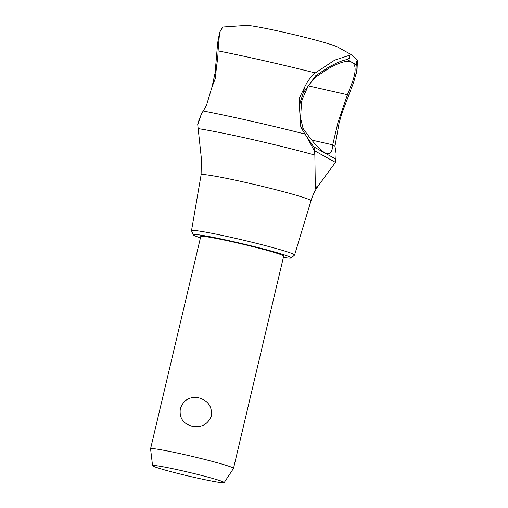 <?xml version="1.0" encoding="UTF-8"?>
<svg xmlns="http://www.w3.org/2000/svg" width="508" height="508" viewBox="0 0 508 508"><rect width="100%" height="100%" fill="white"/><g stroke="black" fill="none" stroke-linecap="round" stroke-linejoin="round"><path stroke-width="0.76" d="M328.708 68.453L315.69 77.089L308.445 85.42L302.387 98.876L301.517 102.375L300.571 118.104L303.079 128.429L300.787 127.146L299.428 106.724L299.631 97.511L304.622 87.147C307.81 80.715 311.372 75.971 315.297 72.936L334.734 60.122L351.396 54.686L357.429 60.376L357.022 70.225L353.625 82.353L352.52 81.737C356.108 71.336 355.981 64.891 352.146 62.401L350.126 61.595C345.65 60.623 338.506 62.909 328.708 68.453L327.603 67.837C335.782 63.113 342.271 60.357 347.078 59.576L349.707 58.039L348.977 55.658M337.439 46.933L337.21 46.819A47.676 2.413 -166.7 0 0 292.348 34.271A47.676 2.413 -166.7 0 0 246.609 25.4L222.802 27.032L219.608 32.417L218.078 50.876C218.053 54.8 217.507 60.223 216.446 67.145L215.379 78.397L212.033 86.893L206.369 105.728L201.568 113.633L197.955 124.041M283.381 257.423A50.362 2.546 -166.7 0 0 291.186 257.969L294.513 255.111A52.953 2.68 -166.7 0 0 294.57 255.035A52.953 2.68 -166.7 0 0 234.613 238.138A52.953 2.68 -166.7 0 0 191.51 230.67A52.953 2.68 -166.7 0 0 191.522 230.765L193.224 234.81A50.362 2.546 -166.7 0 0 200.438 237.814M291.186 257.969A50.362 2.546 -166.7 0 0 234.207 241.827A50.362 2.546 -166.7 0 0 193.224 234.81M353.625 82.353L341.573 114.224L339.052 123.317L334.969 146.221L336.125 153.727L335.915 159.188L313.639 146.761L304.99 134.074A110.503 5.588 -166.7 0 0 251.86 121.304A110.503 5.588 -166.7 0 0 203.06 110.947M197.707 124.212L201.359 158.375L201.105 174.816A56.464 2.857 -166.7 0 1 247.066 182.778A56.464 2.857 -166.7 0 1 310.267 200.095A56.464 2.857 -166.7 0 1 311.004 200.793L294.57 255.035M335.439 162.382L318.922 184.887L315.335 188.379L314.852 155.073A83.261 4.21 -166.7 0 0 252.457 139.535A83.261 4.21 -166.7 0 0 198.412 128.651M351.714 54.87L337.566 47.003M308.172 85.852L347.434 94.761L352.52 81.737M334.969 146.221L332.683 144.945L337.922 122.688L347.434 94.761M219.608 32.417L217.665 42.894L215.1 72.86L212.033 86.893M198.888 120.459L197.853 124.466M357.429 60.376L356.495 61.83L356.718 64.954C357.175 67.386 356.934 70.593 355.994 74.581M299.428 106.724L300.387 101.746L303.27 92.862L315.627 75.787L327.603 67.837M335.94 159.017L335.216 162.446M314.649 150.971C314.814 148.622 314.401 147.11 313.398 146.444M152.559 465.671L150.571 448.805A42.615 2.159 13.3 0 1 150.571 448.767L200.755 236.493A42.615 2.159 13.3 0 1 235.439 242.513A42.615 2.159 13.3 0 1 283.699 256.102L233.515 468.376A42.615 2.159 13.3 0 1 233.502 468.414L224.174 482.6A36.798 1.861 -166.7 0 0 182.518 470.833A36.798 1.861 -166.7 0 0 152.559 465.671A36.798 1.861 -166.7 0 0 194.234 477.374A36.798 1.861 -166.7 0 0 224.174 482.6M198.723 397.834C207.969 400.52 212.204 406.521 211.43 415.823C207.975 424.402 201.511 427.857 192.018 426.193C183.083 423.678 179.191 417.868 180.334 408.769C183.413 399.986 189.548 396.342 198.723 397.834M150.571 448.767A42.615 2.159 13.3 0 1 185.261 454.787A42.615 2.159 13.3 0 1 233.515 468.376M307.245 137.611L314.56 151.238L314.782 150.552M335.324 162.008L335.153 162.725M303.073 128.429C313.988 143.974 321.964 152.362 327 153.587C330.511 154.356 332.403 151.473 332.683 144.945M304.99 134.074L300.787 127.146M316.859 187.109L315.5 186.347M314.852 155.073L314.528 150.717M201.568 113.633L198.812 120.707M311.779 140.094L332.734 144.85M315.297 72.936A117.583 5.95 -166.7 0 0 218.078 50.876M335.255 162.281L314.706 150.819M351.65 62.122L347.078 59.576M356.718 64.954L352.146 62.401M303.27 92.862L304.622 87.147M215.1 72.86L216.446 67.145M191.51 230.67L201.105 174.816M318.922 184.887C315.341 189.713 312.706 195.015 311.004 200.793"/></g></svg>
